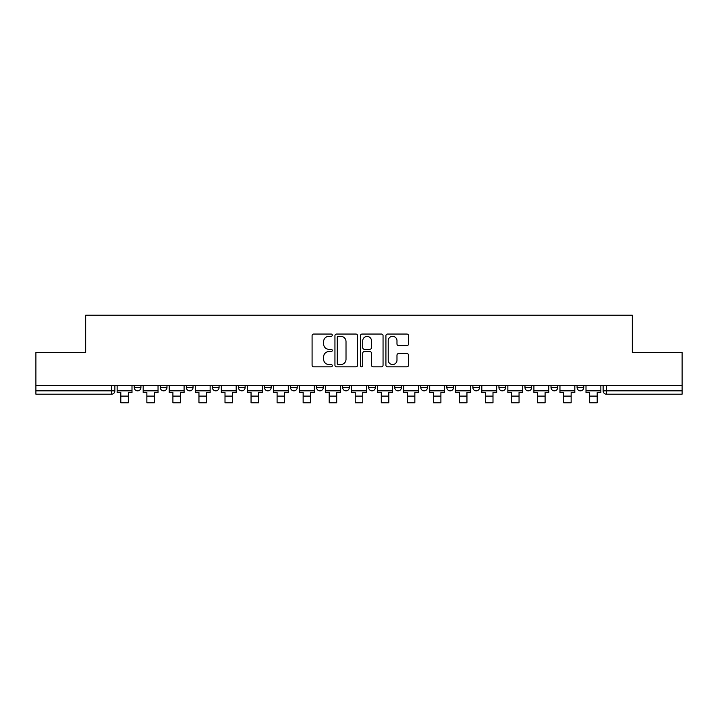 <?xml version="1.0" encoding="UTF-8"?>
<svg xmlns="http://www.w3.org/2000/svg" width="718" height="718" viewBox="0 0 718 718"><rect width="100%" height="100%" fill="white"/><g stroke="black" fill="none" stroke-linecap="round" stroke-linejoin="round"><path stroke-width="1.08" d="M332.281 335.198A1.149 1.149 0 0 0 331.142 334.049L313.721 334.049A1.642 1.642 0 0 0 312.088 335.692L312.088 365.193A1.642 1.642 0 0 0 313.721 366.835L331.142 366.835A1.149 1.149 0 0 0 332.281 365.686A1.149 1.149 0 0 0 331.142 364.538L328.88 364.538A5.241 5.241 0 0 1 323.639 359.296L323.639 356.837A5.241 5.241 0 0 1 328.88 351.587L331.142 351.587A1.149 1.149 0 0 0 332.281 350.447A1.149 1.149 0 0 0 331.142 349.298L328.88 349.298A5.241 5.241 0 0 1 323.639 344.048L323.639 341.589A5.241 5.241 0 0 1 328.88 336.347L331.142 336.347A1.149 1.149 0 0 0 332.281 335.198M420.784 385.674L420.784 387.514L427.461 387.514A3.339 3.339 0 0 1 424.123 390.852A3.339 3.339 0 0 1 420.784 387.514L420.784 385.674M342.639 385.674L342.639 387.514L349.316 387.514A3.339 3.339 0 0 1 345.977 390.852A3.339 3.339 0 0 1 342.639 387.514L342.639 385.674M290.539 385.674L290.539 387.514L297.216 387.514A3.339 3.339 0 0 1 293.877 390.852A3.339 3.339 0 0 1 290.539 387.514L290.539 385.674M264.493 385.674L264.493 387.514L271.171 387.514A3.339 3.339 0 0 1 267.832 390.852A3.339 3.339 0 0 1 264.493 387.514L264.493 385.674M212.393 385.674L212.393 387.514L219.071 387.514A3.339 3.339 0 0 1 215.732 390.852A3.339 3.339 0 0 1 212.393 387.514L212.393 385.674M406.9 345.609A1.642 1.642 0 0 0 408.542 343.967L408.542 335.692A1.642 1.642 0 0 0 406.9 334.049L387.558 334.049A1.642 1.642 0 0 0 385.916 335.692L385.916 365.193A1.642 1.642 0 0 0 387.558 366.835L406.9 366.835A1.642 1.642 0 0 0 408.542 365.193L408.542 355.195A1.642 1.642 0 0 0 406.9 353.552L398.625 353.552A1.642 1.642 0 0 0 396.982 355.195L396.982 360.158A4.389 4.389 0 0 1 392.602 364.538A4.389 4.389 0 0 1 388.214 360.158L388.214 340.736A4.389 4.389 0 0 1 392.602 336.347A4.389 4.389 0 0 1 396.982 340.736L396.982 343.967A1.642 1.642 0 0 0 398.625 345.609L406.9 345.609M35.9 385.674L35.9 352.448L85.657 352.448L85.657 315.211L632.343 315.211L632.343 352.448L682.1 352.448L682.1 385.674L35.9 385.674L35.9 390.852L114.88 390.852L114.88 385.674L114.88 390.852A3.339 3.339 0 0 1 111.541 394.191L35.9 394.191L35.9 390.852M357.564 335.692A1.642 1.642 0 0 0 355.931 334.049L336.589 334.049A1.642 1.642 0 0 0 334.947 335.692L334.947 365.193A1.642 1.642 0 0 0 336.589 366.835L355.931 366.835A1.642 1.642 0 0 0 357.564 365.193L357.564 335.692M362.069 334.049L381.411 334.049A1.642 1.642 0 0 1 383.053 335.692L383.053 365.193A1.642 1.642 0 0 1 381.411 366.835L373.136 366.835A1.642 1.642 0 0 1 371.493 365.193L371.493 353.229A1.642 1.642 0 0 0 369.86 351.587L364.367 351.587A1.642 1.642 0 0 0 362.725 353.229L362.725 365.686A1.149 1.149 0 0 1 361.585 366.835A1.149 1.149 0 0 1 360.436 365.686L360.436 335.692A1.642 1.642 0 0 1 362.069 334.049M603.12 385.674L603.12 390.852L682.1 390.852L682.1 394.191L606.459 394.191A3.339 3.339 0 0 1 603.12 390.852M682.1 385.674L682.1 390.852M583.752 385.674L583.752 387.514A3.339 3.339 0 0 1 580.413 390.852A3.339 3.339 0 0 1 577.075 387.514L583.752 387.514A3.339 3.339 0 0 1 580.413 390.852M577.075 385.674L577.075 387.514M557.707 385.674L557.707 387.514A3.339 3.339 0 0 1 554.359 390.852A3.339 3.339 0 0 1 551.02 387.514L557.707 387.514M551.02 385.674L551.02 387.514M531.652 385.674L531.652 387.514A3.339 3.339 0 0 1 528.313 390.852A3.339 3.339 0 0 1 524.975 387.514L531.652 387.514M524.975 385.674L524.975 387.514M505.607 385.674L505.607 387.514A3.339 3.339 0 0 1 502.268 390.852A3.339 3.339 0 0 1 498.929 387.514L505.607 387.514M498.929 385.674L498.929 387.514M479.561 385.674L479.561 387.514A3.339 3.339 0 0 1 476.214 390.852A3.339 3.339 0 0 1 472.875 387.514A3.339 3.339 0 0 0 476.214 390.852M472.875 385.674L472.875 387.514L479.561 387.514M453.507 385.674L453.507 387.514A3.339 3.339 0 0 1 450.168 390.852A3.339 3.339 0 0 1 446.829 387.514A3.339 3.339 0 0 0 450.168 390.852M446.829 385.674L446.829 387.514L453.507 387.514M427.461 385.674L427.461 387.514A3.339 3.339 0 0 1 424.123 390.852M401.416 385.674L401.416 387.514A3.339 3.339 0 0 1 398.068 390.852A3.339 3.339 0 0 1 394.729 387.514L401.416 387.514M394.729 385.674L394.729 387.514M375.361 385.674L375.361 387.514A3.339 3.339 0 0 1 372.023 390.852A3.339 3.339 0 0 1 368.684 387.514L375.361 387.514L375.361 385.674M368.684 385.674L368.684 387.514M349.316 385.674L349.316 387.514M323.271 385.674L323.271 387.514A3.339 3.339 0 0 1 319.932 390.852A3.339 3.339 0 0 1 316.584 387.514L323.271 387.514L323.271 385.674M316.584 385.674L316.584 387.514M297.216 385.674L297.216 387.514L297.216 385.674M271.171 387.514L271.171 385.674L271.171 387.514A3.339 3.339 0 0 1 267.832 390.852M245.125 385.674L245.125 387.514A3.339 3.339 0 0 1 241.786 390.852A3.339 3.339 0 0 1 238.439 387.514A3.339 3.339 0 0 0 241.786 390.852A3.339 3.339 0 0 0 245.125 387.514L245.125 385.674M238.439 385.674L238.439 387.514L245.125 387.514M219.071 385.674L219.071 387.514M193.025 385.674L193.025 387.514A3.339 3.339 0 0 1 189.687 390.852A3.339 3.339 0 0 1 186.348 387.514A3.339 3.339 0 0 0 189.687 390.852A3.339 3.339 0 0 0 193.025 387.514L186.348 387.514L186.348 385.674M160.293 385.674L160.293 387.514L166.98 387.514L166.98 385.674L166.98 387.514A3.339 3.339 0 0 1 163.641 390.852A3.339 3.339 0 0 1 160.293 387.514A3.339 3.339 0 0 0 163.641 390.852M134.248 385.674L134.248 387.514L140.925 387.514L140.925 385.674L140.925 387.514A3.339 3.339 0 0 1 137.587 390.852A3.339 3.339 0 0 1 134.248 387.514A3.339 3.339 0 0 0 137.587 390.852M111.541 385.674L111.541 394.191A3.339 3.339 0 0 0 114.88 390.852M338.393 336.347A1.149 1.149 0 0 0 337.245 337.496L337.245 363.389A1.149 1.149 0 0 0 338.393 364.538L340.763 364.538A5.241 5.241 0 0 0 346.013 359.296L346.013 341.589A5.241 5.241 0 0 0 340.763 336.347L338.393 336.347M371.493 340.817A4.389 4.389 0 0 0 367.113 336.428A4.389 4.389 0 0 0 362.725 340.817L362.725 347.656A1.642 1.642 0 0 0 364.367 349.298L369.86 349.298A1.642 1.642 0 0 0 371.493 347.656L371.493 340.817M117.133 390.852L131.995 390.852L131.995 392.522L128.325 392.522L128.325 402.789L120.803 402.789L120.803 392.522L117.133 392.522L117.133 385.674M131.995 390.852L131.995 385.674M143.178 390.852L158.041 390.852L158.041 392.522L154.37 392.522L154.37 402.789L146.858 402.789L146.858 392.522L143.178 392.522L143.178 385.674M158.041 390.852L158.041 385.674M169.233 390.852L184.095 390.852L184.095 392.522L180.415 392.522L180.415 402.789L172.903 402.789L172.903 392.522L169.233 392.522L169.233 385.674M184.095 390.852L184.095 385.674M195.278 390.852L210.141 390.852L210.141 392.522L206.47 392.522L206.47 402.789L198.949 402.789L198.949 392.522L195.278 392.522L195.278 385.674M210.141 390.852L210.141 385.674M221.323 390.852L236.186 390.852L236.186 392.522L232.515 392.522L232.515 402.789L225.003 402.789L225.003 392.522L221.323 392.522L221.323 385.674M236.186 390.852L236.186 385.674M247.378 390.852L262.241 390.852L262.241 392.522L258.561 392.522L258.561 402.789L251.049 402.789L251.049 392.522L247.378 392.522L247.378 385.674M262.241 390.852L262.241 385.674M273.423 390.852L288.286 390.852L288.286 392.522L284.615 392.522L284.615 402.789L277.094 402.789L277.094 392.522L273.423 392.522L273.423 385.674M288.286 390.852L288.286 385.674M299.469 390.852L314.331 390.852L314.331 392.522L310.661 392.522L310.661 402.789L303.149 402.789L303.149 392.522L299.469 392.522L299.469 385.674M314.331 390.852L314.331 385.674M325.523 390.852L340.386 390.852L340.386 392.522L336.706 392.522L336.706 402.789L329.194 402.789L329.194 392.522L325.523 392.522L325.523 385.674M340.386 390.852L340.386 385.674M351.569 390.852L366.431 390.852L366.431 392.522L362.761 392.522L362.761 402.789L355.239 402.789L355.239 392.522L351.569 392.522L351.569 385.674M366.431 390.852L366.431 385.674M377.614 390.852L392.477 390.852L392.477 392.522L388.806 392.522L388.806 402.789L381.294 402.789L381.294 392.522L377.614 392.522L377.614 385.674M392.477 390.852L392.477 385.674M403.669 390.852L418.531 390.852L418.531 392.522L414.851 392.522L414.851 402.789L407.339 402.789L407.339 392.522L403.669 392.522L403.669 385.674M418.531 390.852L418.531 385.674M429.714 390.852L444.577 390.852L444.577 392.522L440.906 392.522L440.906 402.789L433.385 402.789L433.385 392.522L429.714 392.522L429.714 385.674M444.577 390.852L444.577 385.674M455.759 390.852L470.622 390.852L470.622 392.522L466.951 392.522L466.951 402.789L459.439 402.789L459.439 392.522L455.759 392.522L455.759 385.674M470.622 390.852L470.622 385.674M481.814 390.852L496.676 390.852L496.676 392.522L492.997 392.522L492.997 402.789L485.485 402.789L485.485 392.522L481.814 392.522L481.814 385.674M496.676 390.852L496.676 385.674M507.859 390.852L522.722 390.852L522.722 392.522L519.051 392.522L519.051 402.789L511.53 402.789L511.53 392.522L507.859 392.522L507.859 385.674M522.722 390.852L522.722 385.674M533.905 390.852L548.767 390.852L548.767 392.522L545.097 392.522L545.097 402.789L537.585 402.789L537.585 392.522L533.905 392.522L533.905 385.674M548.767 390.852L548.767 385.674M559.959 390.852L574.822 390.852L574.822 392.522L571.142 392.522L571.142 402.789L563.63 402.789L563.63 392.522L559.959 392.522L559.959 385.674M574.822 390.852L574.822 385.674M586.005 390.852L600.867 390.852L600.867 392.522L597.196 392.522L597.196 402.789L589.675 402.789L589.675 392.522L586.005 392.522L586.005 385.674M600.867 390.852L600.867 385.674M606.459 385.674L606.459 394.191M120.803 396.112L128.325 396.112M146.858 396.112L154.37 396.112M172.903 396.112L180.415 396.112M198.949 396.112L206.47 396.112M225.003 396.112L232.515 396.112M251.049 396.112L258.561 396.112M277.094 396.112L284.615 396.112M303.149 396.112L310.661 396.112M329.194 396.112L336.706 396.112M355.239 396.112L362.761 396.112M381.294 396.112L388.806 396.112M407.339 396.112L414.851 396.112M433.385 396.112L440.906 396.112M459.439 396.112L466.951 396.112M485.485 396.112L492.997 396.112M511.53 396.112L519.051 396.112M537.585 396.112L545.097 396.112M563.63 396.112L571.142 396.112M589.675 396.112L597.196 396.112"/></g></svg>
